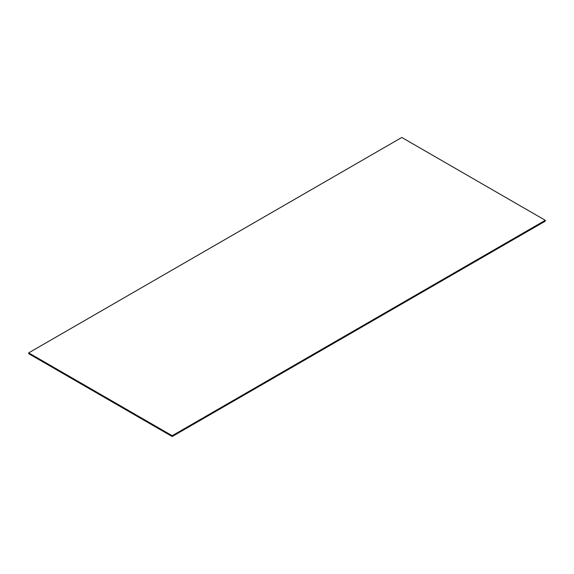 <?xml version="1.0" encoding="UTF-8"?>
<svg xmlns="http://www.w3.org/2000/svg" width="574" height="574" viewBox="0 0 574 574"><rect width="100%" height="100%" fill="white"/><g stroke="black" fill="none" stroke-linecap="round" stroke-linejoin="round"><path stroke-width="0.86" d="M28.7 353.692L28.7 352.867L172.2 435.716L172.2 436.541L28.7 353.692M172.2 435.716L545.3 220.308L545.3 221.133L172.2 436.541M545.3 220.308L401.8 137.459L28.7 352.867"/></g></svg>
